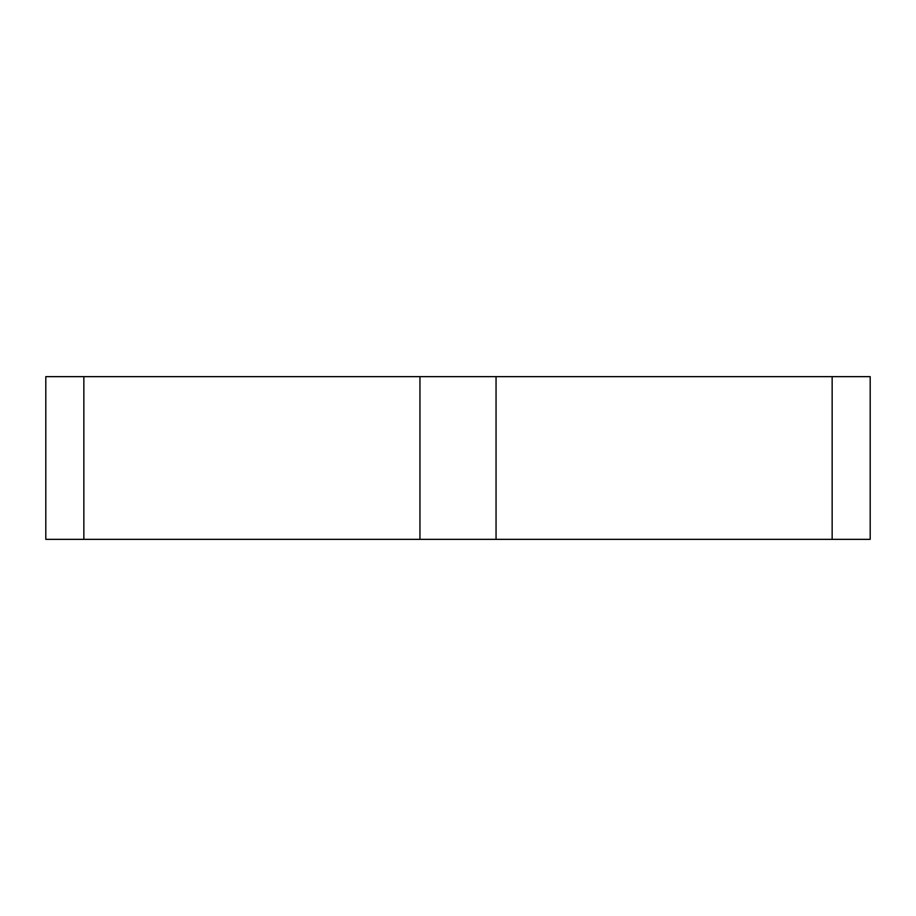 <?xml version="1.0" encoding="UTF-8"?>
<svg xmlns="http://www.w3.org/2000/svg" width="916" height="916" viewBox="0 0 916 916"><rect width="100%" height="100%" fill="white"/><g stroke="black" fill="none" stroke-linecap="round" stroke-linejoin="round"><path stroke-width="1.37" d="M45.8 539.352L45.8 376.648L870.2 376.648L870.2 539.352L45.8 539.352M83.848 539.352L83.848 376.648M832.152 539.352L832.152 376.648M419.952 539.352L419.952 376.648M496.048 539.352L496.048 376.648"/></g></svg>
